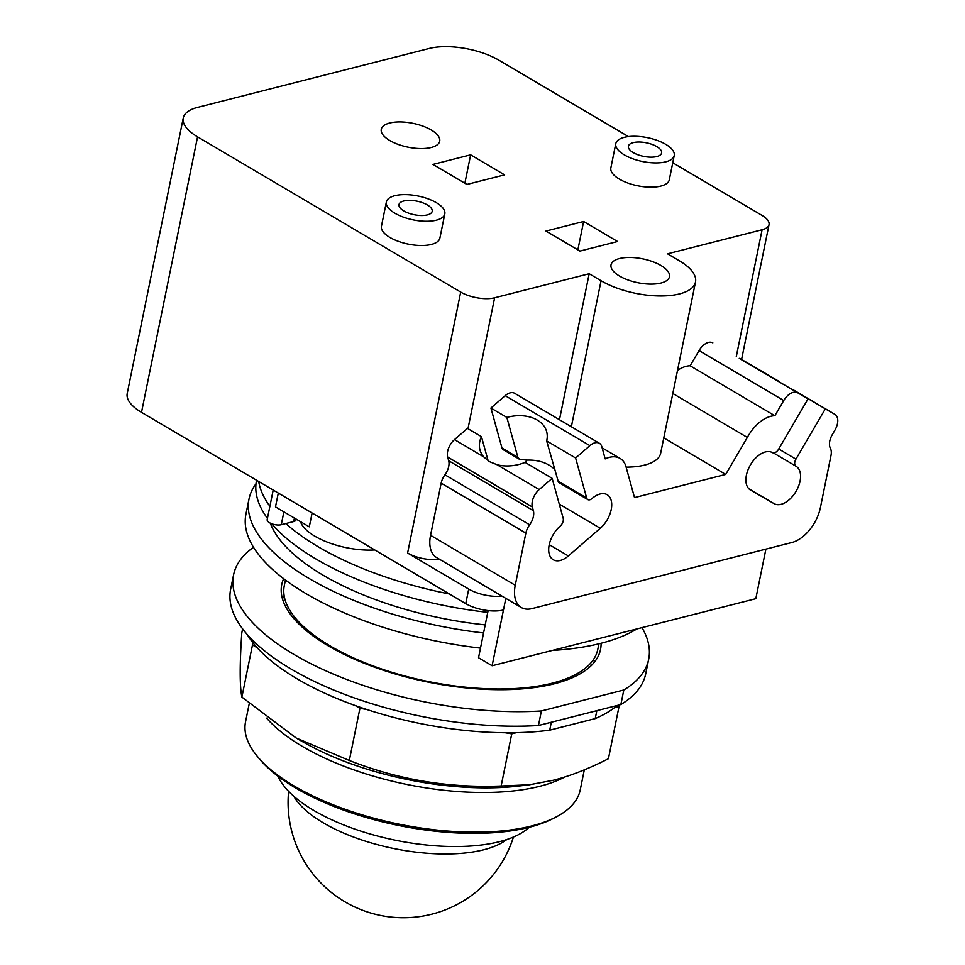 <?xml version="1.0" encoding="UTF-8"?>
<svg xmlns="http://www.w3.org/2000/svg" width="965" height="965" viewBox="0 0 965 965"><rect width="100%" height="100%" fill="white"/><g stroke="black" fill="none" stroke-linecap="round" stroke-linejoin="round"><path stroke-width="1.45" d="M277.968 776.222A133.411 54.45 11.5 0 0 368.702 833.567A133.411 54.45 11.5 0 0 499.4 841.685A133.411 54.45 11.5 0 0 529.134 827.319M249.223 703.75L245.544 721.808A170.769 69.697 11.5 0 0 256.992 755.933L258.97 758.357A168.055 68.587 11.5 0 0 529.339 827.258A168.055 68.587 11.5 0 0 553.596 818.308L556.371 816.848A170.769 69.697 11.5 0 0 580.23 789.901L584.308 769.853M256.992 755.933A170.769 69.697 11.5 0 0 531.715 825.956A170.769 69.697 11.5 0 0 556.371 816.848M242.613 628.878L241.781 633.004C239.646 665.006 239.682 686.368 241.889 697.104L296.146 737.984L349.318 760.48C397.761 779.624 448.375 788.128 501.137 786.005L529.435 784.762L553.162 780.287C569.953 776.101 588.373 768.912 608.42 758.719L619.035 706.561L614.355 707.755A199.26 81.325 -168.5 0 0 617.105 705.512M619.023 705.017L619.035 706.561M596.84 710.662L595.224 718.587L549.712 730.167A199.26 81.325 11.5 0 1 516.432 732.652L511.752 733.846L501.137 786.005M511.752 733.846L505.129 732.737A199.26 81.325 -168.5 0 0 516.432 732.652M505.129 732.737A199.26 81.325 11.5 0 1 366.555 709.432L359.933 708.322L349.318 760.48M359.933 708.322L355.241 705.56A199.26 81.325 -168.5 0 0 366.555 709.432M355.241 705.56A199.26 81.325 11.5 0 1 257.185 647.708L252.492 644.946L241.889 697.104M252.492 644.946L252.492 642.159A199.26 81.325 -168.5 0 0 257.185 647.708M595.224 718.587A199.26 81.325 11.5 0 0 614.355 707.755M247.149 634.427A199.26 81.325 11.5 0 0 252.492 642.159M549.712 730.167L551.317 722.242M620.857 704.559L538.446 725.511L541.401 710.964L623.812 689.999L620.857 704.559A211.793 86.44 11.5 0 0 645.718 673.799L648.685 659.252A211.793 86.44 11.5 0 0 642.002 627.636M253.506 547.288A211.793 86.44 11.5 0 0 233.59 574.802L230.635 589.35A211.793 86.44 11.5 0 0 324.807 686.224A211.793 86.44 11.5 0 0 538.446 725.511M233.59 574.802A211.793 86.44 11.5 0 0 327.762 671.676A211.793 86.44 11.5 0 0 541.401 710.964M623.812 689.999A211.793 86.44 11.5 0 0 648.685 659.252M601.074 643.269A162.663 66.38 -168.5 0 1 600.532 649.457A162.663 66.38 -168.5 0 1 554.32 683.787A162.663 66.38 -168.5 0 1 373.913 666.972A162.663 66.38 -168.5 0 1 281.744 584.597A162.663 66.38 -168.5 0 1 283.662 578.686M284.277 596.479A162.663 66.38 11.5 0 0 282.419 598.626M594.428 662.111A162.663 66.38 11.5 0 0 593.559 659.397M754.509 367.412L779.587 381.742L750.251 364.432A13.558 7.985 -59.5 0 1 750.251 364.432A13.558 7.985 -59.5 0 1 750.288 364.456M740.529 359.125L798.224 393.105M834.942 414.395L792.591 389.414L834.906 414.371A13.558 7.985 -59.5 0 1 834.942 414.395A13.558 7.985 -59.5 0 1 834.978 430.052L832.276 434.684A13.558 7.985 120.5 0 0 830.383 448.291A13.558 7.985 -59.5 0 1 830.998 455.516L820.395 507.662A32.533 19.179 -59.5 0 1 791.867 542.511L531.932 608.613A32.533 19.179 -59.5 0 1 521.329 607.528A32.533 19.179 -59.5 0 1 515.25 585.26L525.853 533.114A13.558 7.985 -59.5 0 1 529.64 524.779A13.558 7.985 120.5 0 0 533.38 510.702L532.366 507.011A13.558 7.985 -59.5 0 1 539.182 489.569L552.137 478.338L525.117 462.404A34.559 24.27 164.5 0 1 497.023 464.708L489.388 461.62L483.622 456.807A34.559 24.27 164.5 0 1 480.003 450.04A34.559 24.27 164.5 0 1 481.451 436.638L488.133 460.824M798.332 392.924L825.352 408.858L795.932 459.135A6.104 3.595 120.5 0 0 795.944 466.192A21.688 12.786 -59.5 0 1 796.029 466.24A21.688 12.786 -59.5 0 1 796.053 491.354A21.688 12.786 -59.5 0 1 774.063 503.633L750.529 490.075A21.688 12.786 -59.5 0 1 750.456 490.039A21.688 12.786 -59.5 0 1 750.432 464.913A21.688 12.786 -59.5 0 1 772.434 452.633A6.104 3.595 120.5 0 0 778.622 449.171L808.043 398.895L739.274 358.341M554.405 468.906L549.857 465.613C543.5 461.644 535.865 459.81 526.962 460.112L519.423 459.244L517.903 457.422L506.854 417.435A34.559 24.27 164.5 0 1 537.264 420.077A34.559 24.27 164.5 0 1 546.636 431.62A34.559 24.27 164.5 0 1 546.66 440.921L558.458 482.271L587.794 499.581A6.104 3.595 120.5 0 0 592.052 498.507A21.688 12.786 -59.5 0 1 607.19 494.719A21.688 12.786 -59.5 0 1 600.278 528.277L568.361 555.949A21.688 12.786 -59.5 0 1 553.222 559.736A21.688 12.786 -59.5 0 1 560.122 526.178A6.104 3.595 120.5 0 0 563.198 518.326L552.137 478.338M546.66 440.921L575.61 458.001L586.672 497.988A6.104 3.595 120.5 0 0 587.794 499.581M795.944 466.192A6.104 3.595 120.5 0 0 795.968 466.204L773.472 452.935L795.932 466.179M825.352 408.858L834.906 414.371M403.816 210.925A16.948 6.912 -168.5 0 1 398.991 204.556A16.948 6.912 -168.5 0 1 409.86 200.37A16.948 6.912 -168.5 0 1 427.362 204.942A16.948 6.912 -168.5 0 1 432.199 211.311A16.948 6.912 -168.5 0 1 421.331 215.509A16.948 6.912 -168.5 0 1 403.816 210.925M633.245 152.591A16.948 6.912 -168.5 0 1 628.408 146.21A16.948 6.912 -168.5 0 1 639.276 142.024A16.948 6.912 -168.5 0 1 656.791 146.596A16.948 6.912 -168.5 0 1 661.616 152.965A16.948 6.912 -168.5 0 1 650.748 157.162A16.948 6.912 -168.5 0 1 633.245 152.591M740.65 358.908L754.654 367.158M739.287 358.329L808.043 398.895M677.526 370.391A32.533 19.179 -59.5 0 1 690.156 365.783L774.859 415.746L783.749 400.535A13.558 7.985 -59.5 0 1 797.524 392.827M690.156 365.783L699.058 350.572A13.558 7.985 -59.5 0 1 712.821 342.865M672.822 393.479L747.344 437.447A32.533 19.179 -59.5 0 1 774.859 415.746M663.787 437.881L725.716 474.418L747.344 437.447M575.61 458.001L589.88 445.637A13.558 7.985 -59.5 0 1 599.349 443.261A13.558 7.985 -59.5 0 1 601.846 446.795L605.188 458.894A32.533 19.179 -59.5 0 1 620.073 458.423A32.533 19.179 -59.5 0 1 626.394 468.206L634.524 497.602L725.716 474.418M519.423 459.244L503.103 449.618A6.104 3.595 -59.5 0 1 501.969 448.025L490.92 408.038L505.19 395.674A13.558 7.985 -59.5 0 1 514.647 393.298L599.349 443.261M490.92 408.038L506.854 417.435M525.72 462.754A21.688 12.786 120.5 0 0 526.42 460.16M481.451 436.638L467.446 428.388L454.491 439.618L483.622 456.807M521.329 607.528L436.626 557.565A32.533 19.179 -59.5 0 1 430.559 535.298L441.162 483.151A13.558 7.985 -59.5 0 1 444.937 474.816A13.558 7.985 120.5 0 0 448.689 460.739L447.676 457.048A13.558 7.985 -59.5 0 1 454.491 439.618M436.313 202.662A29.819 12.171 11.5 0 0 405.493 194.616A29.819 12.171 11.5 0 0 386.374 201.987A29.819 12.171 11.5 0 0 394.878 213.205A29.819 12.171 11.5 0 0 425.698 221.262A29.819 12.171 11.5 0 0 444.817 213.88A29.819 12.171 11.5 0 0 436.313 202.662M665.729 144.328A29.819 12.171 11.5 0 0 634.91 136.27A29.819 12.171 11.5 0 0 615.791 143.652A29.819 12.171 11.5 0 0 624.295 154.858A29.819 12.171 11.5 0 0 655.114 162.916A29.819 12.171 11.5 0 0 674.233 155.534A29.819 12.171 11.5 0 0 665.729 144.328M626.14 467.144A56.392 23.015 11.5 0 0 660.675 453.188L695.5 282.021A56.392 23.015 -168.5 0 1 659.336 295.966A56.392 23.015 -168.5 0 1 601.062 280.743L589.181 273.734L494.623 297.787A24.402 9.964 -168.5 0 1 460.703 292.081L197.56 136.849A50.156 20.47 -168.5 0 1 183.254 117.995A50.156 20.47 -168.5 0 1 197.511 107.405L429.184 48.491A50.156 20.47 -168.5 0 1 498.929 60.216L628.42 136.596M672.762 162.759L762.073 215.436A24.402 9.964 -168.5 0 1 769.033 224.616A24.402 9.964 -168.5 0 1 762.097 229.767L667.539 253.807L679.42 260.815A56.392 23.015 -168.5 0 1 695.5 282.021M389.776 140.516A29.819 12.171 -168.5 0 1 381.272 129.31A29.819 12.171 -168.5 0 1 400.391 121.928A29.819 12.171 -168.5 0 1 431.21 129.986A29.819 12.171 -168.5 0 1 439.714 141.192A29.819 12.171 -168.5 0 1 420.595 148.574A29.819 12.171 -168.5 0 1 389.776 140.516M619.53 276.05A29.819 12.171 -168.5 0 1 611.026 264.832A29.819 12.171 -168.5 0 1 630.145 257.462A29.819 12.171 -168.5 0 1 660.965 265.508A29.819 12.171 -168.5 0 1 669.469 276.726A29.819 12.171 -168.5 0 1 650.35 284.108A29.819 12.171 -168.5 0 1 619.53 276.05M444.817 213.88L439.883 238.138A29.819 12.171 -168.5 0 1 420.764 245.508A29.819 12.171 -168.5 0 1 389.944 237.462A29.819 12.171 -168.5 0 1 381.44 226.244L386.374 201.987M674.233 155.534L669.3 179.792A29.819 12.171 -168.5 0 1 650.181 187.162A29.819 12.171 -168.5 0 1 619.361 179.116A29.819 12.171 -168.5 0 1 610.857 167.898L615.791 143.652M559.471 419.739L589.181 273.734M285.435 580.025L284.301 585.622A159.949 65.282 11.5 0 0 374.939 666.622A159.949 65.282 11.5 0 0 552.33 683.16A159.949 65.282 11.5 0 0 597.781 649.397L598.915 643.812M470.643 154.834L504.586 174.858L466.915 184.436L432.971 164.412L470.643 154.834L464.865 183.229M374.77 549.966A51.507 21.025 -168.5 0 1 314.867 536.202A51.507 21.025 -168.5 0 1 300.513 521.667M583.632 221.48L617.576 241.515L579.905 251.093L545.961 231.057L583.632 221.48L577.854 249.875M502.077 596.177A27.104 11.061 -168.5 0 1 468.725 589.084L407.604 553.029A24.402 9.964 11.5 0 0 439.365 559.181M765.896 549.109L755.812 598.698L492.114 665.754L478.531 657.744L488.121 610.592M183.254 117.995L127.211 393.503A50.156 20.47 11.5 0 0 141.505 412.357L465.757 603.644A27.104 11.061 11.5 0 0 503.465 609.976L492.114 665.754M278.294 493.055L275.483 506.89L309.295 526.842L312.117 513.006M273.204 490.051L267.184 519.592A8.408 3.426 11.5 0 0 271.949 523.85A8.408 3.426 11.5 0 0 281.273 524.719L293.698 521.546A8.408 3.426 -168.5 0 0 296.086 519.773L296.219 519.134M256.002 483.779A211.793 86.44 11.5 0 0 249.018 499.014L245.93 514.176A211.793 86.44 11.5 0 0 480.486 648.106M552.462 650.41A211.793 86.44 11.5 0 0 600.845 643.329A211.793 86.44 11.5 0 0 636.84 628.951M269.898 506.275A208.126 84.944 -168.5 0 1 258.716 481.499M449.364 593.97A208.126 84.944 -168.5 0 1 318.293 546.829A208.126 84.944 -168.5 0 1 285.845 523.549M249.018 499.014A211.793 86.44 11.5 0 0 483.574 632.956M487.759 612.353A208.126 84.944 -168.5 0 1 315.832 558.916A208.126 84.944 -168.5 0 1 271.696 523.754M267.438 518.362A208.126 84.944 -168.5 0 1 256.497 480.642L256.581 480.244M485.214 624.886A192.119 78.406 -168.5 0 1 323.07 575.188A192.119 78.406 -168.5 0 1 270.272 523.127M293.746 796.185A115.342 47.068 11.5 0 0 323.275 822.831A115.342 47.068 11.5 0 0 483.658 849.791A115.342 47.068 11.5 0 0 506.806 839.526M266.63 718.129A170.769 69.697 11.5 0 0 302.31 746.367A170.769 69.697 11.5 0 0 539.785 786.294A170.769 69.697 11.5 0 0 564.887 776.946M529.435 784.762L519.761 785.944A174.979 71.41 -168.5 0 1 302.757 741.796L296.146 737.984M557.722 480.908L586.672 497.988M778.731 448.99L795.932 459.135M497.023 464.708L539.182 489.569M748.84 488.76L774.063 503.633M699.058 350.572L783.749 400.535M505.19 395.674L589.88 445.637M501.969 448.025L517.903 457.422M559.254 504.08L600.278 528.277M549.218 544.658L568.361 555.949M447.676 457.048L532.366 507.011M448.689 460.739L533.38 510.702M444.937 474.816L529.64 524.779M441.162 483.151L525.853 533.114M430.559 535.298L515.25 585.26M571.364 426.747L601.062 280.743M736.295 356.568L762.097 229.767M467.989 428.701L494.623 297.787M407.604 553.029L460.703 292.081M503.465 609.976L505.817 598.384M141.505 412.357L197.56 136.849M465.757 603.644L468.725 589.084M283.891 511.86L281.273 524.719M294.409 518.06L293.698 521.546M288.619 791.3A115.342 115.342 0 0 0 513.44 837.041M602.136 447.844L620.073 458.423M741.59 359.438L769.033 224.616"/></g></svg>
